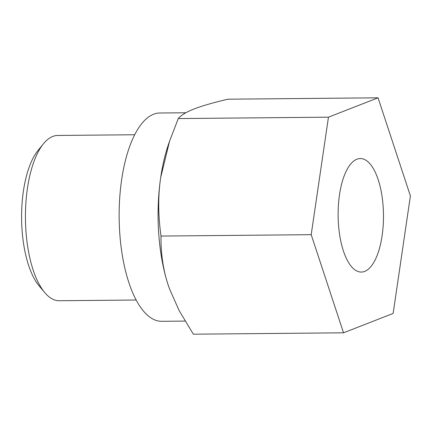 <?xml version="1.0" encoding="UTF-8"?>
<svg xmlns="http://www.w3.org/2000/svg" width="432" height="432" viewBox="0 0 432 432"><rect width="100%" height="100%" fill="white"/><g stroke="black" fill="none" stroke-linecap="round" stroke-linejoin="round"><path stroke-width="0.65" d="M169.43 288.652A109.112 43.6 -90.5 0 1 169.42 288.625A109.112 43.6 -90.5 0 1 168.248 285.206L169.441 288.684L179.15 310.597L193.352 334.19L343.537 332.807L393.142 313.438L410.4 195.939L378.059 97.81L328.46 117.18L311.202 234.679L343.537 332.807M378.059 97.81L227.875 99.193C212.981 102.713 201.733 105.97 194.141 108.961C186.413 111.953 181.127 115.155 178.27 118.562L169.587 141.118L160.709 177.395C157.977 195.545 158.08 215.098 161.012 236.061C160.78 253.67 163.188 270.054 168.248 285.206A109.112 43.6 -90.5 0 1 160.709 177.395A109.112 43.6 -90.5 0 1 168.102 145.535L169.587 141.118M161.012 236.061L311.202 234.679M178.27 118.562L328.46 117.18M364.721 271.393A56.765 22.68 -90.5 0 1 361.325 272.068A56.765 22.68 -90.5 0 1 338.224 219.785A56.765 22.68 -90.5 0 1 356.881 159.219A56.765 22.68 -90.5 0 1 360.277 158.544A56.765 22.68 -90.5 0 1 383.378 210.827A56.765 22.68 -90.5 0 1 364.721 271.393M136.193 300.024L59.227 300.731A82.642 33.021 -90.5 0 1 44.761 292.599L39.172 285.957A75.2 30.051 -90.5 0 1 21.6 218.435A75.2 30.051 -90.5 0 1 37.924 150.606L43.389 143.856A82.642 33.021 -90.5 0 1 52.758 136.442A82.642 33.021 -90.5 0 1 57.704 135.459L134.665 134.752M44.761 292.599A82.642 33.021 -90.5 0 1 25.445 218.403A82.642 33.021 -90.5 0 1 43.389 143.856M185.036 321.089L161.719 321.3A104.155 41.618 -90.5 0 1 119.335 225.374A104.155 41.618 -90.5 0 1 153.565 114.242A104.155 41.618 -90.5 0 1 159.802 113L185.846 112.763"/></g></svg>
